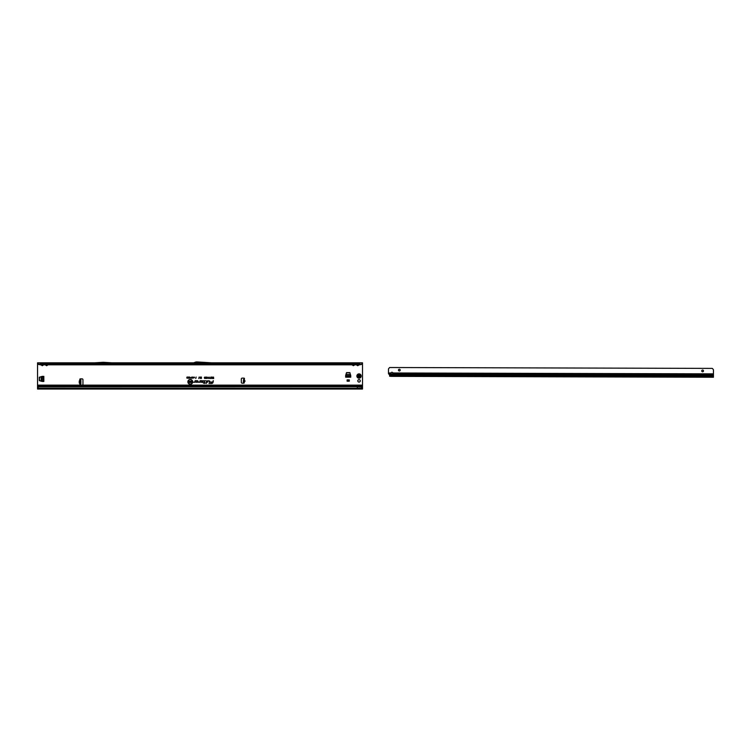 <?xml version="1.0" encoding="UTF-8"?>
<svg xmlns="http://www.w3.org/2000/svg" width="751" height="751" viewBox="0 0 751 751"><rect width="100%" height="100%" fill="white"/><g stroke="black" fill="none" stroke-linecap="round" stroke-linejoin="round"><path stroke-width="1.13" d="M360.273 380.851A1.239 1.239 0 0 0 359.034 379.612A1.239 1.239 0 0 0 357.805 380.851A1.239 1.239 0 0 0 359.034 382.09A1.239 1.239 0 0 0 360.273 380.851M244.169 380.203L244.019 381.902M243.39 381.677L243.587 379.424L244.413 378.926A0.544 0.544 0 0 0 243.944 378.119L242.188 378.119A0.864 0.864 0 0 0 241.315 378.992L241.315 382.325A0.864 0.864 0 0 0 242.188 383.188L243.718 383.188A0.544 0.544 0 0 0 244.122 382.278L244.413 378.926L244.122 382.278L243.39 381.677M103.216 362.827L94.607 363.475L111.946 363.475L103.347 362.827M45.661 364.817L46.646 365.606L47.51 365.193L46.646 365.699L45.792 365.193M40.15 364.817L359.907 364.817L38.78 364.197L40.15 364.817L40.15 362.827L43.173 362.827A0.779 0.638 -90 0 0 42.619 363.221L43.22 363.221A0.779 0.638 90 0 1 43.774 362.827L45.191 362.827L45.191 364.348L45.191 363.475L47.51 363.475L43.99 363.728M46.956 363.221L45.736 363.221A0.779 0.638 -90 0 0 45.191 362.827L47.51 362.827A0.779 0.638 -90 0 0 46.956 363.221L47.557 363.221A0.779 0.638 90 0 1 48.111 362.827L48.111 364.348M41.333 364.817L42.319 365.606L43.173 365.193L42.319 365.699L41.455 365.193M42.619 363.221L41.408 363.221A0.779 0.638 -90 0 0 40.854 362.827L40.854 364.348L40.854 363.475L43.173 363.475L40.15 363.475L359.41 363.728M43.173 362.827L43.99 363.268L43.774 364.348M352.416 364.817L353.402 365.606L354.265 365.193L353.402 365.699L352.548 365.193M354.265 363.475L352.641 363.54L355.082 363.728M47.51 362.827L354.265 362.827A0.779 0.638 -90 0 0 353.712 363.221L354.312 363.221A0.779 0.638 90 0 1 354.866 362.827L354.866 364.348M353.712 363.221L352.501 363.221A0.779 0.638 -90 0 0 351.947 362.827L351.947 364.348L351.947 363.475L111.946 363.475M356.753 364.817L357.739 365.606L358.593 365.193L357.739 365.699L356.885 365.193M358.593 363.475L359.109 363.531M354.265 362.827L358.593 362.827A0.779 0.638 -90 0 0 358.049 363.221L358.649 363.221A0.779 0.638 90 0 1 359.194 362.827L359.194 364.348M358.049 363.221L356.828 363.221A0.779 0.638 -90 0 0 356.274 362.827L356.274 364.348L356.274 363.475L354.782 363.531M192.463 381.855A2.187 2.187 0 0 0 190.275 379.668A2.187 2.187 0 0 0 188.097 381.855A2.187 2.187 0 0 0 190.275 384.043A2.187 2.187 0 0 0 192.463 381.855M192.5 381.855A2.225 2.225 0 0 0 190.275 379.64A2.225 2.225 0 0 0 188.06 381.855A2.225 2.225 0 0 0 190.275 384.08A2.225 2.225 0 0 0 192.5 381.855M192.697 381.855A2.422 2.422 0 0 0 190.275 379.443A2.422 2.422 0 0 0 187.863 381.855A2.422 2.422 0 0 0 190.275 384.277A2.422 2.422 0 0 0 192.697 381.855A2.384 2.384 0 0 0 190.275 379.471A2.384 2.384 0 0 0 187.891 381.855A2.384 2.384 0 0 0 190.275 384.24A2.384 2.384 0 0 0 192.66 381.855M209.707 381.029L207.755 380.729L207.436 382.259L207.933 380.945L209.407 380.945L209.445 382.259L209.707 381.029M209.67 381.029L207.783 380.766L207.473 382.221L207.905 380.917L209.407 380.917L209.266 382.221L209.67 381.029M206.9 381.029L205.643 380.729L206.685 381.039L206.168 383.47L206.9 381.029M206.863 381.029L205.671 380.766L206.713 381.048L206.206 383.442L206.863 381.029M204.572 380.945L204.291 382.71L203.202 382.926L204.244 382.926L204.131 383.47L205.211 382.926L204.516 382.71L204.572 380.729L203.577 380.729L204.685 381.029L204.319 382.747L203.239 382.888L204.291 382.888L204.169 383.442L205.183 382.888L204.469 382.747L204.572 380.766L203.577 380.917L204.572 380.917M79.794 379.396A0.544 0.544 0 0 0 80.094 379.884L80.873 379.94L80.873 384.061L80.094 384.108A0.544 0.544 0 0 0 80.338 385.141L82.094 385.141A0.864 0.864 0 0 0 82.957 384.277L82.957 379.724A0.864 0.864 0 0 0 82.094 378.861L80.338 378.861A0.544 0.544 0 0 0 79.794 379.396M42.159 381.452L39.287 380.597L39.287 377.209L43.83 376.345L43.83 381.461L42.159 381.452M211.022 377.058L210.618 378.26L211.181 378.495L210.374 378.495L210.806 377.058L210.552 378.297L211.144 378.457L210.411 378.457L210.984 377.086M208.609 377.565L209.022 377.04L209.416 377.5L208.825 377.556L209.285 378.495L208.665 378.495L209.144 378.016L208.609 377.565L209.379 377.471L208.787 377.556L209.257 378.457L208.647 377.565M206.647 377.481L207.116 377.04L207.614 377.575L206.863 377.471L207.576 378.119L207.145 378.532L206.647 377.481L207.586 377.537L206.825 377.471L207.548 378.119L207.145 378.495L206.685 377.481M206.337 377.791L205.483 377.565L205.999 377.04L206.553 377.791L205.99 378.532L205.502 378.053L206.375 377.791L205.53 377.537L205.999 377.077L206.516 377.791L205.99 378.495L205.549 378.082L206.375 377.791M205.192 377.791L204.338 377.565L204.854 377.04L205.399 377.791L204.835 378.532L204.356 378.053L205.192 377.791L204.375 377.537L204.854 377.077L205.37 377.791L204.835 378.495L204.394 378.082L205.22 377.791M213.491 377.687L213.706 378.513L212.862 378.513L213.491 378.279L212.946 377.687L213.519 377.086L213.669 378.476L212.89 378.476L213.519 377.725M202.235 380.729L200.057 380.729L199.794 381.977L198.508 382.259L199.71 382.259L200.226 380.945L202.235 380.945A0.544 0.544 0 0 1 202.779 381.489A0.544 0.544 0 0 1 202.235 382.034L200.799 382.259L202.235 382.259A0.76 0.76 0 0 0 202.995 381.489A0.76 0.76 0 0 0 202.235 380.729L200.085 380.766L199.822 381.987L198.555 382.221L199.71 382.221L200.198 380.917L202.235 380.917A0.582 0.582 0 0 1 202.817 381.489A0.582 0.582 0 0 1 202.235 382.071L200.883 382.221L202.235 382.221A0.723 0.723 0 0 0 202.958 381.489A0.723 0.723 0 0 0 202.235 380.766M197.316 380.729L195.138 380.729L194.875 381.977L193.589 382.259L194.8 382.259L195.316 380.945L197.316 380.945A0.544 0.544 0 0 1 197.86 381.489A0.544 0.544 0 0 1 197.316 382.034L195.88 382.259L197.316 382.259A0.76 0.76 0 0 0 198.076 381.489A0.76 0.76 0 0 0 197.316 380.729L195.166 380.766L194.903 381.987L193.636 382.221L194.8 382.221L195.288 380.917L197.316 380.917A0.582 0.582 0 0 1 197.898 381.489A0.582 0.582 0 0 1 197.316 382.071L195.964 382.221L197.316 382.221A0.723 0.723 0 0 0 198.048 381.489A0.723 0.723 0 0 0 197.316 380.766M213.143 380.729L212.862 382.034L210.28 382.034L212.796 382.325A1.173 1.173 0 0 1 211.651 383.254L209.003 383.47L211.651 383.47A1.389 1.389 0 0 0 213.012 382.372L213.359 380.729L212.89 382.071L210.308 382.071L212.833 382.334A1.211 1.211 0 0 1 211.651 383.292L209.041 383.442L211.651 383.442A1.352 1.352 0 0 0 212.974 382.362L213.171 380.766M212.514 377.669L212.73 378.513L211.744 378.091L211.632 377.058L212.552 377.706L212.693 377.086L212.693 378.476L212.186 378.476L211.688 377.086L212.552 377.706M201.24 378.044L201.24 377.058L201.456 378.513L200.864 377.424L200.282 378.513L200.282 377.058L200.498 377.988L200.968 377.058L201.277 378.297L201.418 377.086L201.418 378.476L200.864 377.293L200.32 378.476L200.32 377.086L200.461 378.232L200.939 377.086L201.277 378.297M198.79 378.532L199.146 377.04L198.827 378.495M196.124 377.04L195.776 378.513L196.133 377.077M194.396 377.64L193.73 377.471L194.133 377.04L194.575 377.64L193.739 377.837L194.396 377.64L193.767 377.443L194.133 377.077L194.537 377.64L193.777 377.866L194.425 377.64M186.792 378.016L186.98 377.058L186.83 378.044M187.919 377.809L187.919 377.058L188.107 378.213L187.525 377.453L187.346 378.213L187.346 377.058L187.957 377.95L188.069 377.086L188.069 378.175L187.497 377.312L187.384 378.175L187.384 377.086L187.957 377.95M188.201 377.255L188.933 377.058L188.933 378.213L188.219 378.213L188.754 378.016L188.238 377.086L188.895 377.086L188.895 378.175L188.257 378.175L188.792 377.218L188.238 377.218M189.656 377.809L189.656 377.058L189.834 378.213L189.261 377.453L189.074 378.213L189.074 377.058L189.684 377.95L189.796 377.086L189.796 378.175L189.224 377.312L189.111 378.175L189.111 377.086L189.684 377.95M191.458 377.49L191.636 378.213L191.083 378.185L191.486 377.528M192.491 377.772L192.491 377.058L192.678 378.213L192.209 377.377L191.749 378.213L191.749 377.058L192.528 378.035L192.641 377.086L192.641 378.175L192.209 377.246L191.787 378.175L191.787 377.086L192.528 378.035M362.508 388.117L360.931 386.887L357.307 386.699L38.77 386.746A1.295 1.277 180 0 0 38.113 387.159L37.55 387.816L37.55 386.005L362.508 386.005L362.508 363.55M38.968 364.582L37.55 363.728L37.55 386.005M345.657 375.5L346.511 372.618L349.9 372.618L350.764 377.171L345.648 377.171L345.657 375.5M347.122 381.198L347.122 379.865L349.29 379.865L349.29 381.198L347.122 381.198M80.554 384.061L79.465 383.17L80.226 384.061M80.873 380.372L79.409 380.719L80.226 379.94L80.226 383.282M37.55 363.728L37.55 362.827L362.508 362.827L362.508 363.737L359.907 364.817M361.09 364.582L359.907 364.648L359.907 362.827L358.593 362.827M200.968 362.827L211.594 363.475L193.598 363.475A0.864 0.864 0 0 0 193.889 363.428L195.532 362.827M47.51 363.475L48.327 363.728M94.607 363.475L47.416 363.54M352.031 363.531L352.548 363.475M356.368 363.531L356.885 363.475M189.637 381.583L190.153 381.151L190.735 381.696L189.89 381.574L190.688 382.184L190.191 382.578L189.637 381.583L190.707 381.658L189.862 381.574L190.651 382.184L190.191 382.541L189.674 381.583M189.196 381.761L189.459 382.559L188.51 382.559L189.196 382.334L188.604 381.761L189.233 381.208L189.421 382.522L188.539 382.522L189.233 381.799M191.73 382.071L191.73 381.17L191.984 382.559L191.158 381.658L190.904 382.559L190.904 381.17L191.768 382.193L191.956 381.208L191.956 382.522L191.129 381.536L190.942 382.522L190.942 381.208L191.768 382.193M362.508 362.827L361.879 364.197M37.55 385.141L362.508 385.141M360.931 386.887L362.508 387.967L362.508 386.005M359.034 386.878L362.508 386.174M362.508 387.967L362.508 389.037L37.55 389.037L37.55 387.816M357.307 389.037L357.307 388.248L37.55 388.248M38.939 386.699L38.77 386.859A1.295 1.277 180 0 0 38.113 387.272L37.55 387.929M357.307 386.699L38.939 386.812M360.996 387.159L357.307 386.812L357.307 388.248L362.508 388.567M212.552 378.316L211.923 378.091L212.552 377.866M190.369 378.063L190.688 377.612L190.05 377.631L190.688 377.612M193.214 378.063L193.523 377.612L192.894 377.631L193.523 377.612M193.214 377.237L192.941 377.875M361.278 364.197L361.954 363.803M356.885 362.827A0.779 0.638 -90 0 1 357.429 363.221M352.548 362.827A0.779 0.638 -90 0 1 353.101 363.221M37.55 363.324L38.78 364.197M41.455 362.827A0.779 0.638 -90 0 1 42.009 363.221M45.792 362.827A0.779 0.638 -90 0 1 46.346 363.221M211.613 362.827L197.475 361.963A0.864 0.864 0 0 0 197.419 361.963L196.161 361.963A0.864 0.864 0 0 0 195.87 362.01L193.598 362.827M111.965 362.827L103.845 362.329A0.864 0.864 0 0 0 103.788 362.329L102.765 362.329A0.864 0.864 0 0 0 102.709 362.329L94.588 362.827M244.028 382.128L243.502 382.09M244.235 379.49L243.587 379.424M243.352 382.071L244 382.128M80.873 379.94L80.226 379.94M79.409 383.282L80.207 383.057L80.207 380.945L79.353 380.945L79.353 383.057L80.226 383.057M80.226 380.719L79.249 380.945L79.249 383.057M80.226 380.391L80.207 380.945M345.648 375.763L346.521 372.834L349.9 372.834L350.764 375.763M345.648 376.298L350.764 376.298M347.122 380.766L349.29 380.766M42.431 381.461L39.503 380.588L39.503 377.209L42.431 376.345M42.967 381.461L42.967 376.345M356.875 376.044A2.169 2.169 0 0 0 359.034 378.204A2.169 2.169 0 0 0 361.203 376.044A2.169 2.169 0 0 0 359.034 373.876A2.169 2.169 0 0 0 356.875 376.044M358.574 376.899A0.976 0.976 0 0 1 358.527 376.871L358.527 375.209A0.976 0.976 0 0 1 358.574 375.181L360.011 376.016A0.976 0.976 0 0 1 360.011 376.044L358.584 376.88A0.948 0.948 0 0 1 358.565 376.871L358.218 376.232M359.522 375.425L359.992 376.016A0.948 0.948 0 0 1 360.011 376.063L359.926 376.063A0.892 0.892 0 0 0 359.926 376.044L359.926 376.063A0.892 0.892 0 0 0 359.926 376.016L358.612 375.265A0.892 0.892 0 0 0 358.574 375.284L358.537 375.228A0.948 0.948 0 0 1 358.584 375.209L359.616 375.425M393.036 373.604L392.961 372.984A1.08 1.08 0 0 0 390.942 372.984L390.867 373.594A1.08 0.77 -179.8 0 0 393.036 373.604L713.441 374.467L713.45 370.13A1.295 1.295 0 0 0 713.075 369.21L712.258 368.394L389.694 367.521L388.877 368.337A1.295 1.295 0 0 0 388.502 369.257L388.483 372.975L390.942 372.984M390.905 373.331A1.08 0.77 -179.8 0 0 392.998 373.341M400.189 370.112A0.864 0.864 0 0 0 399.325 369.239A0.864 0.864 0 0 0 398.462 370.102A0.864 0.864 0 0 0 399.325 370.975A0.864 0.864 0 0 0 400.189 370.112M703.48 370.928A0.864 0.864 0 0 0 702.617 370.055A0.864 0.864 0 0 0 701.753 370.919A0.864 0.864 0 0 0 702.617 371.792A0.864 0.864 0 0 0 703.48 370.928M713.441 374.467L713.431 377.237L391.205 376.364L389.656 376.223L389.553 374.618L388.868 374.176A1.295 0.92 -179.8 0 1 388.492 373.585L388.483 372.975M392.867 373.557L391.656 373.885M391.205 376.364L713.431 377.237L389.694 376.251M243.39 381.639L244.037 381.696M244.366 380.231C245.277 380.87 245.23 381.433 244.216 381.902M361.682 364.348L362.508 364.348M37.55 364.348L38.376 364.348M40.15 363.531L359.907 363.531M37.55 386.878L38.451 386.878M243.493 380.457L244.141 380.513M243.465 380.785L244.113 380.841M80.873 383.62L80.226 383.62M345.939 374.514L350.473 374.514M345.854 374.871L350.557 374.871M345.648 376.063L350.764 376.063M41.183 381.17L41.183 376.636M41.54 381.255L41.54 376.551M42.723 381.461L42.723 376.345M358.574 375.284L358.49 376.739M358.387 375.857L358.527 375.209M357.279 376.044A1.765 1.765 0 0 0 359.034 377.8A1.765 1.765 0 0 0 360.799 376.044A1.765 1.765 0 0 0 359.034 374.28A1.765 1.765 0 0 0 357.279 376.044M359.335 376.777L358.612 376.824L359.522 376.514M389.562 375.65L713.431 376.514M389.553 374.618L713.431 375.491M392.961 372.984L713.441 373.848M388.492 373.585L390.867 373.594M713.431 375.378L389.337 374.505"/></g></svg>
